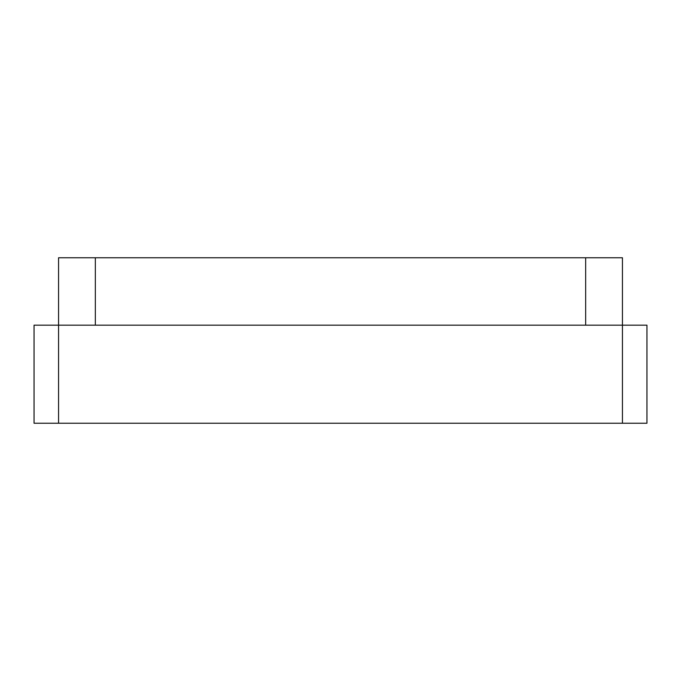 <?xml version="1.0" encoding="UTF-8"?>
<svg xmlns="http://www.w3.org/2000/svg" width="681" height="681" viewBox="0 0 681 681"><rect width="100%" height="100%" fill="white"/><g stroke="black" fill="none" stroke-linecap="round" stroke-linejoin="round"><path stroke-width="1.02" d="M34.05 423.241L34.05 325.178L622.434 325.178L622.434 423.241L34.05 423.241M622.434 423.241L646.95 423.241L646.95 325.178L622.434 325.178L622.434 257.758L58.566 257.758L58.566 423.241M95.34 257.758L95.34 325.178M585.66 257.758L585.66 325.178"/></g></svg>
